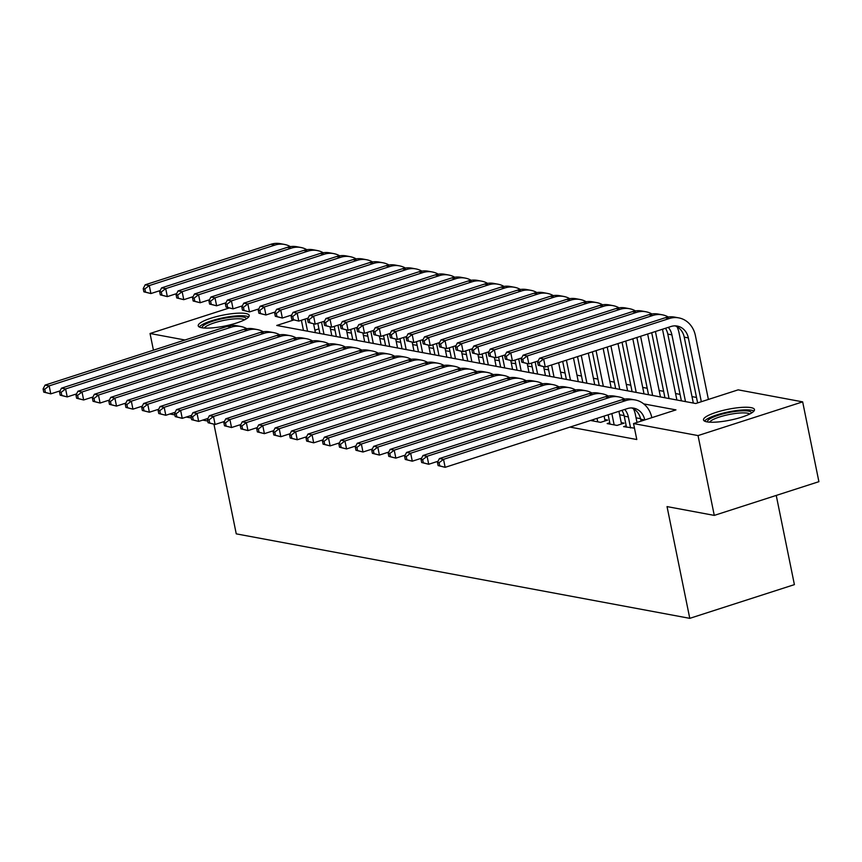 <?xml version="1.0" encoding="UTF-8"?>
<svg xmlns="http://www.w3.org/2000/svg" width="862" height="862" viewBox="0 0 862 862"><rect width="100%" height="100%" fill="white"/><g stroke="black" fill="none" stroke-linecap="round" stroke-linejoin="round"><path stroke-width="1.29" d="M706.926 421.852A26.011 5.528 168.5 0 1 703.5 419.923A26.011 5.528 168.5 0 1 721.817 410.721A26.011 5.528 168.5 0 1 751.039 407.629A26.011 5.528 168.5 0 1 754.476 409.558A26.011 5.528 168.5 0 1 736.159 418.76A26.011 5.528 168.5 0 1 706.926 421.852M201.654 327.722A26.011 5.528 168.5 0 1 198.228 325.804A26.011 5.528 168.5 0 1 216.545 316.602A26.011 5.528 168.5 0 1 245.767 313.509A26.011 5.528 168.5 0 1 249.204 315.438A26.011 5.528 168.5 0 1 230.887 324.64A26.011 5.528 168.5 0 1 201.654 327.722M776.242 495.424L794.398 584.63L689.772 618.345L236.253 533.858L213.959 424.255M696.507 397.447L692.003 396.606M680.075 394.387L675.571 393.546M663.643 391.326L659.139 390.486M647.211 388.256L642.707 387.426M630.779 385.195L626.286 384.366M614.347 382.135L609.854 381.306M597.916 379.075L593.422 378.246M581.484 376.015L576.99 375.175M565.052 372.955L560.559 372.115M548.62 369.895L544.127 369.055M532.188 366.835L527.695 365.994M515.756 363.775L511.263 362.934M499.324 360.715L494.831 359.874M482.892 357.655L478.399 356.814M466.461 354.594L461.967 353.754M450.029 351.534L445.535 350.694M433.597 348.474L429.104 347.634M417.165 345.403L412.672 344.574M400.733 342.343L396.24 341.514M384.301 339.283L379.808 338.454M367.869 336.223L363.376 335.393M351.437 333.163L346.944 332.323M335.006 330.103L330.512 329.262M293.694 320.007L276.745 325.459L695.753 403.513L738.163 389.85L802.662 401.864L698.037 435.579L633.538 423.565L675.959 409.892L643.709 403.89M698.037 435.579L714.275 515.401L818.9 481.675L802.662 401.864M626.2 425.806L623.603 426.647L634.475 428.155M609.768 422.746L607.171 423.587L617.03 425.419L624.099 423.145L621.222 422.606M593.336 419.686L590.739 420.527L600.598 422.358L607.667 420.085L604.79 419.546M318.951 328.875L314.889 330.178M569.987 427.089L636.792 439.523L633.538 423.565M640.541 418.652L636.059 417.822M624.11 415.592L619.627 414.762M153.436 350.187L150.042 333.497L228.915 308.079M714.275 515.401L667.037 506.597L689.772 618.345M184.996 340.005L150.042 333.497M207.72 421.033L202.71 420.106M191.289 417.973L186.278 417.046M174.857 414.913L169.846 413.986M60.114 390.852L50.793 393.859L43.746 392.113L45.395 392.415L44.738 389.225L43.1 388.924L43.746 392.113M43.1 388.924L45.061 385.109L227.299 326.375A25.009 21.636 -79.4 0 1 236.748 325.739L240.864 326.504A25.009 21.636 -79.4 0 1 246.823 328.702M45.061 385.109L49.166 385.874L231.415 327.14A25.009 21.636 -79.4 0 1 240.864 326.504M44.738 389.225L49.166 385.874L50.793 393.859L45.395 392.415M313.606 323.853L315.395 332.667M303.456 330.437L301.388 320.265M307.562 331.202L305.094 319.069M160.224 290.548L150.904 293.554L143.868 291.809L145.506 292.11L144.859 288.921L143.221 288.608L143.868 291.809M143.221 288.608L145.172 284.805L270.862 244.302A25.009 21.636 -79.4 0 1 280.312 243.655L284.428 244.42A25.009 21.636 -79.4 0 1 290.386 246.629M145.172 284.805L149.277 285.57L274.967 245.067A25.009 21.636 -79.4 0 1 284.428 244.42M144.859 288.921L149.277 285.57L150.904 293.554L145.506 292.11M202.225 327.819A22.509 4.784 168.5 0 1 217.655 319.791A22.509 4.784 168.5 0 1 243.321 317.022A22.509 4.784 168.5 0 1 246.306 318.854M244.452 319.877A20.839 4.429 -11.5 0 0 242.233 319.069A20.839 4.429 -11.5 0 0 220.683 321.084A20.839 4.429 -11.5 0 0 204.326 328.045M248.665 316.947A25.838 5.495 -11.5 0 0 246.144 316.106A25.838 5.495 -11.5 0 0 219.896 318.498A25.838 5.495 -11.5 0 0 199.305 326.989M707.497 421.938A22.509 4.784 168.5 0 1 710.353 418.576A22.509 4.784 168.5 0 1 735.103 411.486A22.509 4.784 168.5 0 1 751.578 412.973M749.724 413.997A20.839 4.429 -11.5 0 0 732.786 413.846A20.839 4.429 -11.5 0 0 712.098 420.085A20.839 4.429 -11.5 0 0 709.609 422.164M753.938 411.066A25.838 5.495 -11.5 0 0 732.689 411.12A25.838 5.495 -11.5 0 0 707.519 418.77A25.838 5.495 -11.5 0 0 704.577 421.109M76.546 393.912L67.225 396.919L60.178 395.173L61.827 395.475L61.17 392.285L59.532 391.984L60.178 395.173M59.532 391.984L61.493 388.169L243.73 329.435A25.009 21.636 -79.4 0 1 253.18 328.799L257.296 329.564A25.009 21.636 -79.4 0 1 263.255 331.762M61.493 388.169L65.598 388.934L247.847 330.2A25.009 21.636 -79.4 0 1 257.296 329.564M61.17 392.285L65.598 388.934L67.225 396.919L61.827 395.475M92.977 396.973L83.646 399.979L76.61 398.233L78.259 398.535L77.602 395.346L75.964 395.044L76.61 398.233M75.964 395.044L77.925 391.229L260.162 332.495A25.009 21.636 -79.4 0 1 269.612 331.859L273.728 332.624A25.009 21.636 -79.4 0 1 279.687 334.822M77.925 391.229L82.03 391.994L264.278 333.26A25.009 21.636 -79.4 0 1 273.728 332.624M77.602 395.346L82.03 391.994L83.646 399.979L78.259 398.535M109.409 400.033L100.078 403.039L93.042 401.293L94.691 401.606L94.033 398.406L92.396 398.104L93.042 401.293M92.396 398.104L94.357 394.29L276.594 335.555A25.009 21.636 -79.4 0 1 286.044 334.919L290.16 335.684A25.009 21.636 -79.4 0 1 296.119 337.893M94.357 394.29L98.462 395.055L280.7 336.32A25.009 21.636 -79.4 0 1 290.16 335.684M94.033 398.406L98.462 395.055L100.078 403.039L94.691 401.606M125.841 403.093L116.51 406.099L109.474 404.353L111.123 404.666L110.465 401.466L108.827 401.164L109.474 404.353M108.827 401.164L110.778 397.35L293.026 338.626A25.009 21.636 -79.4 0 1 302.476 337.979L306.592 338.744A25.009 21.636 -79.4 0 1 312.55 340.953M110.778 397.35L114.894 398.115L297.131 339.391A25.009 21.636 -79.4 0 1 306.592 338.744M110.465 401.466L114.894 398.115L116.51 406.099L111.123 404.666M330.038 326.913L331.827 335.727M319.888 333.497L317.819 323.325M323.993 334.262L321.526 322.129M176.656 293.608L167.336 296.614L160.3 294.869L161.937 295.17L161.291 291.981L159.653 291.668L160.3 294.869M159.653 291.668L161.603 287.865L287.294 247.362A25.009 21.636 -79.4 0 1 296.743 246.715L300.86 247.48A25.009 21.636 -79.4 0 1 306.818 249.689M161.603 287.865L165.709 288.63L291.399 248.127A25.009 21.636 -79.4 0 1 300.86 247.48M161.291 291.981L165.709 288.63L167.336 296.614L161.937 295.17M346.47 329.984L348.259 338.788M336.32 336.557L334.251 326.386M340.425 337.322L337.958 325.19M193.088 296.668L183.768 299.674L176.732 297.929L178.369 298.23L177.723 295.041L176.085 294.739L176.732 297.929M176.085 294.739L178.035 290.925L303.726 250.422A25.009 21.636 -79.4 0 1 313.175 249.775L317.291 250.54A25.009 21.636 -79.4 0 1 323.25 252.749M178.035 290.925L182.141 291.69L307.831 251.187A25.009 21.636 -79.4 0 1 317.291 250.54M177.723 295.041L182.141 291.69L183.768 299.674L178.369 298.23M362.902 333.044L364.691 341.848M352.752 339.617L350.683 329.446M356.857 340.382L354.39 328.25M209.52 299.728L200.2 302.734L193.163 300.989L194.801 301.291L194.155 298.101L192.517 297.799L193.163 300.989M192.517 297.799L194.467 293.985L320.158 253.482A25.009 21.636 -79.4 0 1 329.607 252.835L333.723 253.6A25.009 21.636 -79.4 0 1 339.682 255.809M194.467 293.985L198.572 294.75L324.263 254.247A25.009 21.636 -79.4 0 1 333.723 253.6M194.155 298.101L198.572 294.75L200.2 302.734L194.801 301.291M379.334 336.105L381.123 344.908M369.184 342.677L367.115 332.506M373.289 343.442L370.822 331.31M225.952 302.788L216.631 305.794L209.595 304.049L211.233 304.351L210.587 301.161L208.938 300.86L209.595 304.049M208.938 300.86L210.899 297.045L336.589 256.542A25.009 21.636 -79.4 0 1 346.039 255.895L350.155 256.671A25.009 21.636 -79.4 0 1 356.114 258.869M210.899 297.045L215.004 297.81L340.695 257.307A25.009 21.636 -79.4 0 1 350.155 256.671M210.587 301.161L215.004 297.81L216.631 305.794L211.233 304.351M142.273 406.153L132.942 409.159L125.906 407.414L127.554 407.726L126.897 404.526L125.259 404.224L125.906 407.414M125.259 404.224L127.21 400.41L309.458 341.686A25.009 21.636 -79.4 0 1 318.908 341.04L323.024 341.805A25.009 21.636 -79.4 0 1 328.982 344.013M127.21 400.41L131.326 401.175L313.563 342.451A25.009 21.636 -79.4 0 1 323.024 341.805M126.897 404.526L131.326 401.175L132.942 409.159L127.554 407.726M395.755 339.165L397.554 347.968M385.616 345.748L383.547 335.566M389.721 346.513L387.253 334.37M242.384 305.848L233.063 308.855L226.027 307.109L227.665 307.411L227.018 304.221L225.37 303.92L226.027 307.109M225.37 303.92L227.331 300.105L353.021 259.602A25.009 21.636 -79.4 0 1 362.471 258.966L366.587 259.731A25.009 21.636 -79.4 0 1 372.546 261.929M227.331 300.105L231.436 300.87L357.127 260.367A25.009 21.636 -79.4 0 1 366.587 259.731M227.018 304.221L231.436 300.87L233.063 308.855L227.665 307.411M158.705 409.224L149.374 412.219L142.338 410.474L143.986 410.786L143.329 407.586L141.691 407.284L142.338 410.474M141.691 407.284L143.642 403.481L325.89 344.746A25.009 21.636 -79.4 0 1 335.34 344.1L339.456 344.865A25.009 21.636 -79.4 0 1 345.414 347.074M143.642 403.481L147.758 404.246L329.995 345.511A25.009 21.636 -79.4 0 1 339.456 344.865M143.329 407.586L147.758 404.246L149.374 412.219L143.986 410.786M412.187 342.225L413.986 351.028M402.048 348.808L399.979 338.626M406.153 349.573L403.685 337.43M258.815 308.908L249.495 311.915L242.459 310.169L244.097 310.482L243.45 307.281L241.802 306.98L242.459 310.169M241.802 306.98L243.763 303.165L369.453 262.662A25.009 21.636 -79.4 0 1 378.903 262.026L383.019 262.791A25.009 21.636 -79.4 0 1 388.977 264.99M243.763 303.165L247.868 303.93L373.558 263.427A25.009 21.636 -79.4 0 1 383.019 262.791M243.45 307.281L247.868 303.93L249.495 311.915L244.097 310.482M175.137 412.284L165.806 415.279L158.77 413.534L160.418 413.846L159.761 410.646L158.123 410.344L158.77 413.534M158.123 410.344L160.073 406.541L342.322 347.806A25.009 21.636 -79.4 0 1 351.771 347.16L355.887 347.925A25.009 21.636 -79.4 0 1 361.846 350.134M160.073 406.541L164.189 407.306L346.427 348.571A25.009 21.636 -79.4 0 1 355.887 347.925M159.761 410.646L164.189 407.306L165.806 415.279L160.418 413.846M428.619 345.285L430.418 354.088M418.479 351.868L416.411 341.686M422.585 352.633L420.117 340.49M275.247 311.969L265.927 314.975L258.891 313.229L260.529 313.542L259.882 310.342L258.234 310.04L258.891 313.229M258.234 310.04L260.195 306.225L385.885 265.722A25.009 21.636 -79.4 0 1 395.335 265.087L399.44 265.852A25.009 21.636 -79.4 0 1 405.409 268.05M260.195 306.225L264.3 306.991L389.99 266.487A25.009 21.636 -79.4 0 1 399.44 265.852M259.882 310.342L264.3 306.991L265.927 314.975L260.529 313.542M191.569 415.344L182.238 418.339L175.201 416.594L176.85 416.906L176.193 413.717L174.555 413.404L175.201 416.594M174.555 413.404L176.505 409.601L358.754 350.866A25.009 21.636 -79.4 0 1 368.203 350.22L372.319 350.996A25.009 21.636 -79.4 0 1 378.278 353.194M176.505 409.601L180.621 410.366L362.859 351.631A25.009 21.636 -79.4 0 1 372.319 350.996M176.193 413.717L180.621 410.366L182.238 418.339L176.85 416.906M445.051 348.345L446.85 357.148M434.911 354.928L432.843 344.746M439.017 355.694L436.549 343.55M291.679 315.029L282.359 318.035L275.323 316.289L276.961 316.602L276.314 313.402L274.666 313.1L275.323 316.289M274.666 313.1L276.627 309.286L402.317 268.782A25.009 21.636 -79.4 0 1 411.767 268.147L415.872 268.912A25.009 21.636 -79.4 0 1 421.841 271.11M276.627 309.286L280.732 310.051L406.422 269.547A25.009 21.636 -79.4 0 1 415.872 268.912M276.314 313.402L280.732 310.051L282.359 318.035L276.961 316.602M207.99 418.404L198.669 421.41L191.633 419.665L193.282 419.966L192.625 416.777L190.987 416.465L191.633 419.665M190.987 416.465L192.937 412.661L375.185 353.926A25.009 21.636 -79.4 0 1 384.635 353.291L388.751 354.056A25.009 21.636 -79.4 0 1 394.71 356.254M192.937 412.661L197.053 413.426L379.291 354.691A25.009 21.636 -79.4 0 1 388.751 354.056M192.625 416.777L197.053 413.426L198.669 421.41L193.282 419.966M461.482 351.405L463.282 360.208M451.343 357.989L449.274 347.806M455.448 358.754L452.981 346.61M308.111 318.089L298.791 321.095L291.755 319.349L293.392 319.662L292.746 316.462L291.097 316.16L291.755 319.349M291.097 316.16L293.058 312.356L418.749 271.842A25.009 21.636 -79.4 0 1 428.198 271.207L432.304 271.972A25.009 21.636 -79.4 0 1 438.273 274.17M293.058 312.356L297.164 313.121L422.854 272.607A25.009 21.636 -79.4 0 1 432.304 271.972M292.746 316.462L297.164 313.121L298.791 321.095L293.392 319.662M224.422 421.464L215.101 424.47L208.065 422.725L209.714 423.026L209.057 419.837L207.419 419.525L208.065 422.725M207.419 419.525L209.369 415.721L391.617 356.987A25.009 21.636 -79.4 0 1 401.067 356.351L405.172 357.116A25.009 21.636 -79.4 0 1 411.142 359.314M209.369 415.721L213.485 416.486L395.723 357.752A25.009 21.636 -79.4 0 1 405.172 357.116M209.057 419.837L213.485 416.486L215.101 424.47L209.714 423.026M477.914 354.465L479.714 363.268M467.775 361.049L465.706 350.866M471.88 361.814L469.413 349.67M324.543 321.16L315.223 324.155L308.187 322.41L309.824 322.722L309.178 319.522L307.529 319.22L308.187 322.41M307.529 319.22L309.49 315.417L435.181 274.903A25.009 21.636 -79.4 0 1 444.63 274.267L448.736 275.032A25.009 21.636 -79.4 0 1 454.705 277.23M309.49 315.417L313.596 316.182L439.286 275.668A25.009 21.636 -79.4 0 1 448.736 275.032M309.178 319.522L313.596 316.182L315.223 324.155L309.824 322.722M240.854 424.524L231.533 427.53L224.497 425.785L226.146 426.087L225.488 422.897L223.851 422.585L224.497 425.785M223.851 422.585L225.801 418.781L408.049 360.047A25.009 21.636 -79.4 0 1 417.499 359.411L421.604 360.176A25.009 21.636 -79.4 0 1 427.574 362.374M225.801 418.781L229.917 419.546L412.155 360.812A25.009 21.636 -79.4 0 1 421.604 360.176M225.488 422.897L229.917 419.546L231.533 427.53L226.146 426.087M494.346 357.525L496.146 366.328M484.207 364.109L482.138 353.926M488.312 364.874L485.845 352.73M340.975 324.22L331.654 327.215L324.618 325.47L326.256 325.782L325.61 322.593L323.961 322.28L324.618 325.47M323.961 322.28L325.922 318.477L451.613 277.963A25.009 21.636 -79.4 0 1 461.062 277.327L465.168 278.092A25.009 21.636 -79.4 0 1 471.137 280.29M325.922 318.477L330.027 319.242L455.718 278.728A25.009 21.636 -79.4 0 1 465.168 278.092M325.61 322.593L330.027 319.242L331.654 327.215L326.256 325.782M257.285 427.584L247.965 430.591L240.929 428.845L242.578 429.147L241.92 425.957L240.282 425.645L240.929 428.845M240.282 425.645L242.233 421.841L424.481 363.107A25.009 21.636 -79.4 0 1 433.931 362.471L438.036 363.236A25.009 21.636 -79.4 0 1 444.005 365.434M242.233 421.841L246.349 422.606L428.586 363.872A25.009 21.636 -79.4 0 1 438.036 363.236M241.92 425.957L246.349 422.606L247.965 430.591L242.578 429.147M510.778 360.585L512.578 369.389M500.639 367.169L498.57 356.997M504.744 367.934L502.277 355.801M357.407 327.28L348.086 330.286L341.05 328.541L342.688 328.842L342.042 325.653L340.393 325.34L341.05 328.541M340.393 325.34L342.354 321.537L468.044 281.023A25.009 21.636 -79.4 0 1 477.494 280.387L481.599 281.152A25.009 21.636 -79.4 0 1 487.569 283.35M342.354 321.537L346.459 322.302L472.15 281.788A25.009 21.636 -79.4 0 1 481.599 281.152M342.042 325.653L346.459 322.302L348.086 330.286L342.688 328.842M273.717 430.644L264.397 433.651L257.361 431.905L258.999 432.207L258.352 429.017L256.714 428.716L257.361 431.905M256.714 428.716L258.665 424.901L440.913 366.167A25.009 21.636 -79.4 0 1 450.363 365.531L454.468 366.296A25.009 21.636 -79.4 0 1 460.437 368.494M258.665 424.901L262.781 425.666L445.018 366.932A25.009 21.636 -79.4 0 1 454.468 366.296M258.352 429.017L262.781 425.666L264.397 433.651L258.999 432.207M527.21 363.645L529.009 372.449M517.071 370.229L515.002 360.057M521.176 370.994L518.708 358.861M373.839 330.34L364.518 333.346L357.482 331.601L359.12 331.902L358.473 328.713L356.825 328.4L357.482 331.601M356.825 328.4L358.786 324.597L484.476 284.083A25.009 21.636 -79.4 0 1 493.926 283.447L498.031 284.212A25.009 21.636 -79.4 0 1 504.001 286.41M358.786 324.597L362.891 325.362L488.582 284.848A25.009 21.636 -79.4 0 1 498.031 284.212M358.473 328.713L362.891 325.362L364.518 333.346L359.12 331.902M290.149 433.705L280.829 436.711L273.793 434.965L275.431 435.267L274.784 432.077L273.146 431.776L273.793 434.965M273.146 431.776L275.097 427.961L457.345 369.227A25.009 21.636 -79.4 0 1 466.795 368.591L470.9 369.356A25.009 21.636 -79.4 0 1 476.869 371.554M275.097 427.961L279.213 428.726L461.45 369.992A25.009 21.636 -79.4 0 1 470.9 369.356M274.784 432.077L279.213 428.726L280.829 436.711L275.431 435.267M543.642 366.706L545.441 375.52M533.503 373.289L531.423 363.117M537.608 374.054L535.14 361.921M390.27 333.4L380.95 336.406L373.914 334.661L375.552 334.962L374.905 331.773L373.257 331.461L373.914 334.661M373.257 331.461L375.218 327.657L500.908 287.143A25.009 21.636 -79.4 0 1 510.358 286.507L514.463 287.272A25.009 21.636 -79.4 0 1 520.433 289.481M375.218 327.657L379.323 328.422L505.013 287.919A25.009 21.636 -79.4 0 1 514.463 287.272M374.905 331.773L379.323 328.422L380.95 336.406L375.552 334.962M306.581 436.765L297.261 439.771L290.225 438.025L291.862 438.327L291.216 435.138L289.578 434.836L290.225 438.025M289.578 434.836L291.528 431.022L473.777 372.287A25.009 21.636 -79.4 0 1 483.226 371.651L487.332 372.416A25.009 21.636 -79.4 0 1 493.301 374.614M291.528 431.022L295.634 431.787L477.882 373.052A25.009 21.636 -79.4 0 1 487.332 372.416M291.216 435.138L295.634 431.787L297.261 439.771L291.862 438.327M558.641 362.697L561.873 378.58M549.934 376.349L547.855 366.178M554.04 377.114L551.572 364.982M406.702 336.46L397.382 339.466L390.346 337.721L391.984 338.023L391.337 334.833L389.689 334.521L390.346 337.721M389.689 334.521L391.65 330.717L517.34 290.214A25.009 21.636 -79.4 0 1 526.79 289.567L530.895 290.332A25.009 21.636 -79.4 0 1 536.864 292.541M391.65 330.717L395.755 331.482L521.445 290.979A25.009 21.636 -79.4 0 1 530.895 290.332M391.337 334.833L395.755 331.482L397.382 339.466L391.984 338.023M323.013 439.825L313.693 442.831L306.656 441.085L308.294 441.387L307.648 438.198L306.01 437.896L306.656 441.085M306.01 437.896L307.96 434.082L490.209 375.347A25.009 21.636 -79.4 0 1 499.658 374.711L503.764 375.476A25.009 21.636 -79.4 0 1 509.733 377.675M307.96 434.082L312.066 434.847L494.314 376.112A25.009 21.636 -79.4 0 1 503.764 375.476M307.648 438.198L312.066 434.847L313.693 442.831L308.294 441.387M573.478 357.924L578.294 381.64M566.366 379.409L562.692 361.393M570.472 380.174L566.409 360.197M423.134 339.52L413.814 342.526L406.767 340.781L408.416 341.083L407.769 337.893L406.121 337.581L406.767 340.781M406.121 337.581L408.082 333.777L533.772 293.274A25.009 21.636 -79.4 0 1 543.222 292.627L547.327 293.392A25.009 21.636 -79.4 0 1 553.296 295.601M408.082 333.777L412.187 334.542L537.877 294.039A25.009 21.636 -79.4 0 1 547.327 293.392M407.769 337.893L412.187 334.542L413.814 342.526L408.416 341.083M339.445 442.885L330.124 445.891L323.088 444.145L324.726 444.458L324.08 441.258L322.442 440.956L323.088 444.145M322.442 440.956L324.392 437.142L506.64 378.407A25.009 21.636 -79.4 0 1 516.09 377.772L520.195 378.537A25.009 21.636 -79.4 0 1 526.165 380.735M324.392 437.142L328.497 437.907L510.746 379.172A25.009 21.636 -79.4 0 1 520.195 378.537M324.08 441.258L328.497 437.907L330.124 445.891L324.726 444.458M588.315 353.14L594.726 384.7M582.798 382.469L577.529 356.609M586.903 383.234L581.247 355.413M439.566 342.58L430.246 345.587L423.199 343.841L424.847 344.143L424.201 340.953L422.552 340.652L423.199 343.841M422.552 340.652L424.513 336.837L550.204 296.334A25.009 21.636 -79.4 0 1 559.653 295.688L563.759 296.453A25.009 21.636 -79.4 0 1 569.728 298.661M424.513 336.837L428.619 337.602L554.309 297.099A25.009 21.636 -79.4 0 1 563.759 296.453M424.201 340.953L428.619 337.602L430.246 345.587L424.847 344.143M355.877 445.945L346.556 448.951L339.52 447.206L341.158 447.518L340.512 444.318L338.874 444.016L339.52 447.206M338.874 444.016L340.824 440.202L523.072 381.478A25.009 21.636 -79.4 0 1 532.522 380.832L536.627 381.597A25.009 21.636 -79.4 0 1 542.597 383.805M340.824 440.202L344.929 440.967L527.178 382.243A25.009 21.636 -79.4 0 1 536.627 381.597M340.512 444.318L344.929 440.967L346.556 448.951L341.158 447.518M603.141 348.356L611.158 387.76M599.23 385.529L592.366 351.825M603.335 386.295L596.073 350.64M455.998 345.64L446.678 348.647L439.631 346.901L441.279 347.203L440.633 344.013L438.984 343.712L439.631 346.901M438.984 343.712L440.945 339.897L566.636 299.394A25.009 21.636 -79.4 0 1 576.085 298.748L580.191 299.513A25.009 21.636 -79.4 0 1 586.16 301.722M440.945 339.897L445.051 340.662L570.741 300.159A25.009 21.636 -79.4 0 1 580.191 299.513M440.633 344.013L445.051 340.662L446.678 348.647L441.279 347.203M372.309 449.005L362.988 452.011L355.952 450.266L357.59 450.578L356.943 447.378L355.306 447.076L355.952 450.266M355.306 447.076L357.256 443.262L539.504 384.538A25.009 21.636 -79.4 0 1 548.954 383.892L553.059 384.657A25.009 21.636 -79.4 0 1 559.029 386.866M357.256 443.262L361.361 444.027L543.61 385.303A25.009 21.636 -79.4 0 1 553.059 384.657M356.943 447.378L361.361 444.027L362.988 452.011L357.59 450.578M617.979 343.572L627.59 390.82M615.662 388.6L607.204 347.052M619.767 389.365L610.91 345.856M472.43 348.701L463.109 351.707L456.063 349.961L457.711 350.263L457.065 347.074L455.416 346.772L456.063 349.961M455.416 346.772L457.377 342.957L583.068 302.454A25.009 21.636 -79.4 0 1 592.517 301.819L596.623 302.584A25.009 21.636 -79.4 0 1 602.592 304.782M457.377 342.957L461.482 343.722L587.173 303.219A25.009 21.636 -79.4 0 1 596.623 302.584M457.065 347.074L461.482 343.722L463.109 351.707L457.711 350.263M388.74 452.065L379.42 455.071L372.384 453.326L374.022 453.638L373.375 450.438L371.737 450.136L372.384 453.326M371.737 450.136L373.688 446.333L555.936 387.598A25.009 21.636 -79.4 0 1 565.386 386.952L569.491 387.717A25.009 21.636 -79.4 0 1 575.46 389.926M373.688 446.333L377.793 447.098L560.041 388.363A25.009 21.636 -79.4 0 1 569.491 387.717M373.375 450.438L377.793 447.098L379.42 455.071L374.022 453.638M632.816 338.798L644.022 393.88M632.094 391.66L622.041 342.268M636.199 392.425L625.747 341.072M488.862 351.761L479.541 354.767L472.495 353.021L474.143 353.323L473.497 350.134L471.848 349.832L472.495 353.021M471.848 349.832L473.809 346.018L599.499 305.514A25.009 21.636 -79.4 0 1 608.949 304.879L613.054 305.644A25.009 21.636 -79.4 0 1 619.024 307.842M473.809 346.018L477.914 346.783L603.605 306.279A25.009 21.636 -79.4 0 1 613.054 305.644M473.497 350.134L477.914 346.783L479.541 354.767L474.143 353.323M597.722 421.82L597.021 418.372M593.616 421.055L593.315 419.568M604.09 416.098L605.07 420.915M405.172 455.136L395.852 458.131L388.816 456.386L390.454 456.698L389.807 453.498L388.169 453.196L388.816 456.386M388.169 453.196L390.12 449.393L572.368 390.658A25.009 21.636 -79.4 0 1 581.818 390.012L585.923 390.777A25.009 21.636 -79.4 0 1 591.892 392.986M390.12 449.393L394.225 450.158L576.473 391.423A25.009 21.636 -79.4 0 1 585.923 390.777M389.807 453.498L394.225 450.158L395.852 458.131L390.454 456.698M647.653 334.014L660.454 396.94M648.526 394.721L636.878 337.484M652.631 395.486L640.585 336.288M505.294 354.821L495.973 357.827L488.926 356.081L490.575 356.394L489.928 353.194L488.28 352.892L488.926 356.081M488.28 352.892L490.241 349.078L615.931 308.574A25.009 21.636 -79.4 0 1 625.381 307.939L629.486 308.704A25.009 21.636 -79.4 0 1 635.456 310.902M490.241 349.078L494.346 349.843L620.037 309.339A25.009 21.636 -79.4 0 1 629.486 308.704M489.928 353.194L494.346 349.843L495.973 357.827L490.575 356.394M614.153 424.891L611.912 413.868A16.669 14.428 100.6 0 0 611.858 413.588M610.048 424.126L608.152 414.784M618.927 411.314A25.009 21.636 -79.4 0 1 618.981 411.594L621.502 423.975M421.604 458.196L412.284 461.192L405.248 459.446L406.886 459.758L406.239 456.569L404.601 456.257L405.248 459.446M404.601 456.257L406.552 452.453L588.8 393.718A25.009 21.636 -79.4 0 1 598.25 393.072L602.355 393.837A25.009 21.636 -79.4 0 1 608.324 396.046M406.552 452.453L410.657 453.218L592.905 394.484A25.009 21.636 -79.4 0 1 602.355 393.837M406.239 456.569L410.657 453.218L412.284 461.192L406.886 459.758M662.49 329.23A25.009 21.636 -79.4 0 1 662.544 329.51L676.885 400M664.947 397.781L651.715 332.71M669.063 398.546L655.476 331.795A16.669 14.428 100.6 0 0 655.422 331.514M521.725 357.881L512.405 360.887L505.358 359.142L507.007 359.454L506.36 356.254L504.712 355.952L505.358 359.142M504.712 355.952L506.673 352.138L632.363 311.635A25.009 21.636 -79.4 0 1 641.813 310.999L645.918 311.764A25.009 21.636 -79.4 0 1 651.887 313.962M506.673 352.138L510.778 352.903L636.468 312.4A25.009 21.636 -79.4 0 1 645.918 311.764M506.36 356.254L510.778 352.903L512.405 360.887L507.007 359.454M630.585 427.951L628.344 416.928A16.669 14.428 100.6 0 0 624.724 409.439M626.48 427.186L624.239 416.163A16.669 14.428 100.6 0 0 621.89 410.355M633.495 408.825A25.009 21.636 -79.4 0 1 635.413 414.654L637.007 422.445M438.036 461.256L428.716 464.262L421.68 462.517L423.317 462.819L422.671 459.629L421.022 459.317L421.68 462.517M421.022 459.317L422.983 455.513L605.232 396.779A25.009 21.636 -79.4 0 1 614.681 396.143L618.787 396.908A25.009 21.636 -79.4 0 1 624.756 399.106M422.983 455.513L427.089 456.278L609.337 397.544A25.009 21.636 -79.4 0 1 618.787 396.908M422.671 459.629L427.089 456.278L428.716 464.262L423.317 462.819M677.058 326.741A25.009 21.636 -79.4 0 1 678.976 332.57L693.317 403.06M681.379 400.841L667.802 334.09A16.669 14.428 100.6 0 0 665.453 328.282M685.495 401.606L671.907 334.855A16.669 14.428 100.6 0 0 668.287 327.366M538.157 360.941L528.837 363.947L521.79 362.202L523.439 362.514L522.792 359.314L521.144 359.012L521.79 362.202M521.144 359.012L523.105 355.198L648.795 314.695A25.009 21.636 -79.4 0 1 658.245 314.059L662.35 314.824A25.009 21.636 -79.4 0 1 668.319 317.022M523.105 355.198L527.21 355.974L652.9 315.46A25.009 21.636 -79.4 0 1 662.35 314.824M522.792 359.314L527.21 355.974L528.837 363.947L523.439 362.514M641.059 421.141L640.671 419.223A16.669 14.428 100.6 0 0 631.609 407.952M644.765 419.945A16.669 14.428 100.6 0 0 633.699 408.157A16.669 14.428 100.6 0 0 627.396 408.588L445.148 467.323L438.111 465.577L439.749 465.879L439.103 462.689L437.454 462.377L438.111 465.577M437.454 462.377L439.415 458.573L621.664 399.839A25.009 21.636 -79.4 0 1 631.113 399.203L635.219 399.968A25.009 21.636 -79.4 0 1 651.834 417.671M439.415 458.573L443.521 459.338L625.769 400.604A25.009 21.636 -79.4 0 1 635.219 399.968M439.103 462.689L443.521 459.338L445.148 467.323L439.749 465.879M537.576 362.072L538.222 365.262L539.871 365.574L539.224 362.374L537.576 362.072L539.537 358.269L543.642 359.034L669.332 318.52A25.009 21.636 -79.4 0 1 678.782 317.884A25.009 21.636 -79.4 0 1 695.408 335.63L708.392 399.44M697.617 402.91L684.234 337.15A16.669 14.428 100.6 0 0 675.172 325.868M701.323 401.714L688.339 337.915A16.669 14.428 100.6 0 0 677.252 326.073A16.669 14.428 100.6 0 0 670.959 326.504L545.269 367.007L538.222 365.262M539.537 358.269L665.227 317.755A25.009 21.636 -79.4 0 1 674.677 317.119L678.782 317.884M539.224 362.374L543.642 359.034L545.269 367.007L539.871 365.574M227.299 326.375L231.415 327.14M270.862 244.302L274.967 245.067M243.73 329.435L247.847 330.2M260.162 332.495L264.278 333.26M276.594 335.555L280.7 336.32M293.026 338.626L297.131 339.391M287.294 247.362L291.399 248.127M303.726 250.422L307.831 251.187M320.158 253.482L324.263 254.247M336.589 256.542L340.695 257.307M309.458 341.686L313.563 342.451M353.021 259.602L357.127 260.367M325.89 344.746L329.995 345.511M369.453 262.662L373.558 263.427M342.322 347.806L346.427 348.571M385.885 265.722L389.99 266.487M358.754 350.866L362.859 351.631M402.317 268.782L406.422 269.547M375.185 353.926L379.291 354.691M418.749 271.842L422.854 272.607M391.617 356.987L395.723 357.752M435.181 274.903L439.286 275.668M408.049 360.047L412.155 360.812M451.613 277.963L455.718 278.728M424.481 363.107L428.586 363.872M468.044 281.023L472.15 281.788M440.913 366.167L445.018 366.932M484.476 284.083L488.582 284.848M457.345 369.227L461.45 369.992M500.908 287.143L505.013 287.919M473.777 372.287L477.882 373.052M517.34 290.214L521.445 290.979M490.209 375.347L494.314 376.112M533.772 293.274L537.877 294.039M506.64 378.407L510.746 379.172M550.204 296.334L554.309 297.099M523.072 381.478L527.178 382.243M566.636 299.394L570.741 300.159M539.504 384.538L543.61 385.303M583.068 302.454L587.173 303.219M555.936 387.598L560.041 388.363M599.499 305.514L603.605 306.279M572.368 390.658L576.473 391.423M615.931 308.574L620.037 309.339M611.33 413.76L611.912 413.868M588.8 393.718L592.905 394.484M654.894 331.676L655.476 331.795M632.363 311.635L636.468 312.4M624.239 416.163L628.344 416.928M605.232 396.779L609.337 397.544M667.802 334.09L671.907 334.855M648.795 314.695L652.9 315.46M640.671 419.223L644.679 419.977M621.664 399.839L625.769 400.604M684.234 337.15L688.339 337.915M665.227 317.755L669.332 318.52"/></g></svg>
